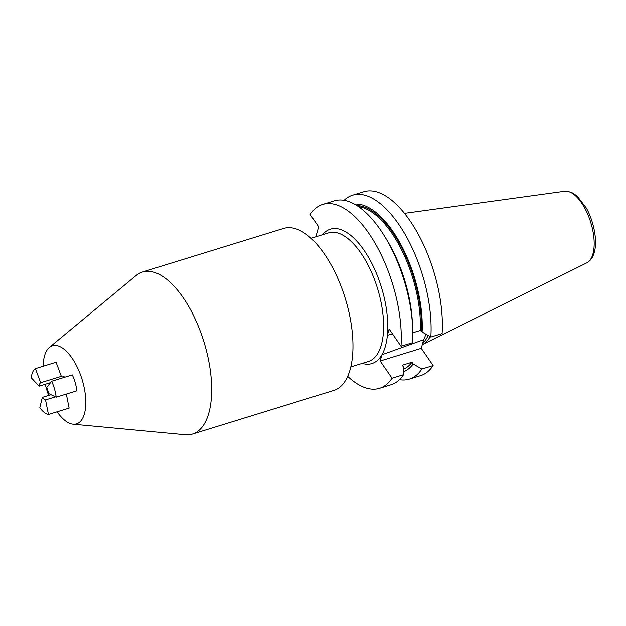 <?xml version="1.0" encoding="UTF-8"?>
<svg xmlns="http://www.w3.org/2000/svg" width="626" height="626" viewBox="0 0 626 626"><rect width="100%" height="100%" fill="white"/><g stroke="black" fill="none" stroke-linecap="round" stroke-linejoin="round"><path stroke-width="0.94" d="M392.502 333.932L387.377 335.27L389.122 329.033L401 346.264A96.232 43.296 -107.2 0 0 376.758 246.214A96.232 43.296 -107.2 0 0 322.726 204.405A96.232 43.296 -107.2 0 0 310.167 214.491L318.65 226.792L315.84 236.8M347.633 376.343A96.232 43.296 -107.2 0 0 379.481 388.316A96.232 43.296 -107.2 0 0 392.032 378.229L380.162 360.999L381.907 354.77L423.677 339.691L421.251 348.322L380.162 360.999M425.829 334.159A69.658 31.339 72.8 0 1 423.677 339.691M322.476 234.75A70.339 31.644 -107.2 0 1 365.756 252.841A70.339 31.644 -107.2 0 1 387.377 335.27A70.339 31.644 72.8 0 1 381.907 354.77A70.339 31.644 -107.2 0 1 362.172 363.393M43.163 366.233A40.886 18.397 72.8 0 1 49.399 347.407L136.171 275.448A84.8 38.155 72.8 0 1 142.431 272.013L283.711 228.412A84.8 38.155 72.8 0 1 335.489 273.351A84.8 38.155 72.8 0 1 333.721 390.475L192.448 434.076A84.8 38.155 72.8 0 1 185.335 434.765L73.101 424.217A40.886 18.397 72.8 0 1 57.091 411.822M142.431 272.013A84.8 38.155 72.8 0 1 194.216 316.952A84.8 38.155 72.8 0 1 206.337 419.983A84.8 38.155 72.8 0 1 192.448 434.076M422.276 344.676A67.311 30.283 -107.2 0 0 422.386 344.621A67.311 30.283 -107.2 0 0 430.14 336.671M428.121 335.497A67.311 30.283 72.8 0 1 422.675 343.251M412.8 332.774L420.273 330.465L422.112 331.991A87.523 39.375 -107.2 0 0 401.305 245.369A87.523 39.375 -107.2 0 0 354.519 204.131M399.458 379.669A96.232 43.296 -107.2 0 0 409.294 379.121L420.578 375.639A96.232 43.296 -107.2 0 0 433.129 365.553L421.854 369.027L413.144 363.956L411.955 362.235L402.268 365.224L403.457 366.946L403.574 374.669L392.032 378.229M409.294 379.121A96.232 43.296 -107.2 0 0 421.854 369.027M403.527 371.734A87.523 39.375 -107.2 0 0 413.144 363.956M403.496 369.23A85.183 38.319 -107.2 0 0 411.955 362.235M379.481 388.316L391.015 384.755A96.232 43.296 -107.2 0 0 403.574 374.669M422.112 331.991L430.813 337.062L442.089 333.58A96.232 43.296 -107.2 0 0 417.855 233.529A96.232 43.296 -107.2 0 0 363.816 191.728L352.54 195.202A96.232 43.296 -107.2 0 0 344.104 200.297M401 346.264L412.534 342.704A96.232 43.296 -107.2 0 0 412.597 326.592A96.232 43.296 -107.2 0 0 384.873 236.738A96.232 43.296 -107.2 0 0 334.261 200.844L322.726 204.405M421.251 348.322L433.129 365.553M412.597 326.592L412.37 322.21A87.523 39.375 -107.2 0 0 387.15 240.486L384.873 236.738M430.813 337.062A96.232 43.296 -107.2 0 0 406.579 237.011A96.232 43.296 -107.2 0 0 352.54 195.202M66.325 394.075L69.126 408.105L48.452 414.482L45.541 399.928A9.085 4.085 72.8 0 1 42.302 397.408L39.814 407.753A24.226 10.9 -107.2 0 0 48.452 414.482M51.027 394.716L42.302 397.408M50.557 382.65L39.109 386.179A9.085 4.085 72.8 0 1 40.651 382.736L35.408 368.628A24.226 10.9 -107.2 0 0 31.3 377.822L39.109 386.179M35.408 368.628L56.082 362.251L61.325 376.351L40.651 382.736M61.325 376.351A9.085 4.085 72.8 0 1 61.794 376.132A9.085 4.085 72.8 0 1 64.768 377.235M46.739 387.478A9.085 4.085 72.8 0 1 48.437 393.457L56.168 397.213A24.226 10.9 -107.2 0 0 51.637 381.289L46.739 387.478M55.464 396.868L45.541 399.928M51.637 381.289L72.311 374.904A24.226 10.9 72.8 0 1 76.841 390.835L56.168 397.213M49.399 347.407A40.886 18.397 72.8 0 1 77.201 367.047A40.886 18.397 72.8 0 1 83.227 417.096A40.886 18.397 72.8 0 1 73.101 424.217M48.672 395.436A40.886 18.397 72.8 0 1 45.275 384.278M311.036 238.279L328.666 232.841A67.311 30.283 72.8 0 1 370.169 269.352A67.311 30.283 72.8 0 1 381.351 344.801A67.311 30.283 72.8 0 1 368.37 361.476L350.74 366.922M404.498 213.333L564.738 191.235A37.552 16.894 72.8 0 1 587.235 213.09A37.552 16.894 72.8 0 1 592.916 253.968A37.552 16.894 72.8 0 1 586.828 262.81L422.386 344.621M358.573 206.666A85.183 38.319 72.8 0 1 420.273 330.465M421.306 330.825A85.934 38.663 -107.2 0 0 401.712 247.794A85.934 38.663 -107.2 0 0 356.953 205.586M564.738 191.235L571.288 192.205L577.047 195.922L586.515 208.301C594.755 223.537 597.282 242.152 594.34 252.082C593.088 257.161 590.584 260.737 586.828 262.81"/></g></svg>
